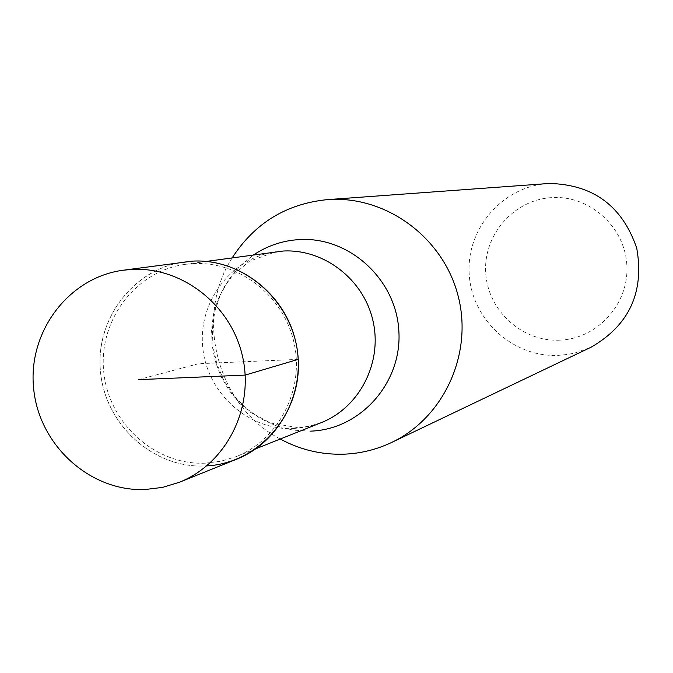<?xml version="1.0" encoding="UTF-8"?>
<svg xmlns="http://www.w3.org/2000/svg" width="673" height="673" viewBox="0 0 673 673"><rect width="100%" height="100%" fill="white"/><g stroke="black" fill="none" stroke-linecap="round" stroke-linejoin="round"><path stroke-width="0.5" stroke-dasharray="3.37 2.52" d="M184.419 261.881C133.288 268.569 94.935 319.473 100.529 372.152C105.468 424.882 153.116 468.156 204.55 466.002L220.937 463.983L236.736 459.163M205.088 463.184C155.042 465.287 108.639 423.224 103.751 371.908C98.233 320.642 135.45 271.034 185.184 264.38L193.294 263.606C239.193 261.031 283.838 295.901 294.042 342.793C304.617 389.6 278.866 439.822 236.156 456.622L220.904 461.241L205.088 463.184M206.746 465.901L204.55 466.002C151.661 468.257 103.12 422.383 100.201 368.022C96.508 313.694 139.37 263.513 192.436 261.132M280.254 439.015C217.286 406.349 193.698 317.395 232.202 257.818M547.654 183.561C502.378 186.581 466.002 229.081 469.224 274.433C471.798 319.818 513.188 357.599 558.38 355.361L568.004 354.393L575.121 352.938L591.054 347.218M559.759 340.151C597.506 338.797 629.162 303.801 626.857 265.448C625.124 227.07 589.876 195.22 552.096 197.593C514.281 199.401 483.34 234.507 485.704 272.405C487.513 310.337 522.046 342.069 559.759 340.151M298.223 359.365L198.501 363.723L138.419 379.656M293.378 428.575L307.527 426.817L321.189 422.669L309.504 426.16L297.331 427.532L270.512 423.023L250.213 412.145L238.974 402.404L229.089 390.441L221.064 376.602L215.301 361.367L212.096 345.375L211.558 329.29L213.61 313.769L218.01 299.392L224.437 286.555L232.522 275.551L249.616 261.124L275.863 251.736C231.344 257.683 197.896 301.874 202.758 347.52C207.048 393.209 248.581 430.569 293.378 428.575M310.497 431.141L293.1 430.14L276.157 425.858L260.258 418.446L245.931 408.175L233.674 395.404L223.899 380.565L216.942 364.169L213.03 346.788L212.306 329.013L214.796 311.439L220.416 294.69L228.98 279.32L240.202 265.877L253.704 254.823M255.976 448.714L236.156 456.622M206.308 261.427L185.184 264.38"/><path stroke-width="1.01" d="M145.015 489.532C89.989 491.744 39 445.206 33.65 388.582C27.593 332.016 68.52 277.377 123.226 270.226L131.799 269.419C182.156 266.601 231.26 305.02 242.6 356.707C254.352 408.309 226.237 463.672 179.447 482.238L162.546 487.395L145.015 489.532M179.447 482.238L236.736 459.163C280.473 441.799 306.753 390.247 295.834 342.263C285.302 294.194 239.495 258.482 192.436 261.132L123.226 270.226M192.436 261.132C245.056 257.978 294.791 303.363 298.156 358.221C302.278 413.037 259.214 463.251 206.746 465.901M232.202 257.818C254.672 223.15 286.353 203.759 327.255 199.637L329.408 199.502C387.076 196.062 443.515 238.04 458.153 296.027C473.186 353.922 443.86 417.807 391.644 442.455C376.518 449.614 360.619 453.526 343.945 454.182C321.433 454.864 300.208 449.808 280.254 439.015M391.644 442.455L591.054 347.218C629.213 325.252 644.456 292.275 636.767 248.287C622.374 206.014 593.165 184.41 549.126 183.468L327.255 199.637M138.419 379.656L245.174 375.097L298.223 359.365M255.976 448.714L321.189 422.669C359.416 407.628 382.483 362.932 373.094 321.341C364.034 279.674 324.193 248.716 283.123 251.037L206.308 261.427M253.704 254.823C267.576 245.628 282.828 240.539 299.468 239.571C349.405 236.509 396.363 279.539 398.87 331.225C402.134 382.87 360.349 429.66 310.497 431.141"/></g></svg>
